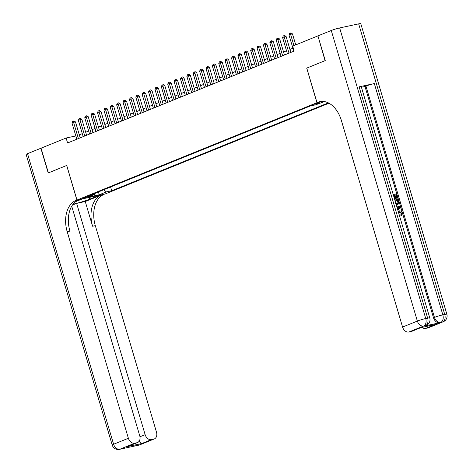 <?xml version="1.0" encoding="UTF-8"?>
<svg xmlns="http://www.w3.org/2000/svg" width="473" height="473" viewBox="0 0 473 473"><rect width="100%" height="100%" fill="white"/><g stroke="black" fill="none" stroke-linecap="round" stroke-linejoin="round"><path stroke-width="0.71" d="M313.753 104.373L319.358 102.913L313.753 104.373M317.945 35.924L325.057 60.674L306.711 68.118L316.957 102.712L76.981 200.044L105.101 194.001L328.96 103.203M75.822 135.934L66.114 138.021L67.58 142.964L294.153 51.066L292.692 46.123L317.738 35.966M88.073 196.821L90.195 195.846L82.639 198.234L88.073 196.821L87.901 196.248M316.957 102.712L322.941 101.429M324.443 101.589L315.668 104.817L310.347 105.958L89.515 195.52L94.837 194.379L95.327 193.167M103.682 189.779L106.39 191.896L111.711 190.755L328.351 102.889M106.39 191.896L99.365 194.746L87.818 197.229L94.837 194.379M76.981 200.044L66.734 165.449L48.382 172.893L41.062 148.179L66.114 138.021M292.911 48.211L289.931 49.417M286.532 50.8L283.546 52.006M280.146 53.384L277.166 54.596M273.766 55.974L270.781 57.186M267.381 58.563L264.401 59.775M261.001 61.153L258.016 62.359M254.616 63.743L251.636 64.949M248.236 66.326L245.251 67.538M241.851 68.916L238.871 70.128M235.471 71.506L232.485 72.718M229.086 74.095L226.106 75.302M222.706 76.685L219.72 77.891M216.321 79.275L213.341 80.481M209.941 81.859L206.955 83.071M203.556 84.448L200.576 85.66M197.176 87.038L194.19 88.25M190.79 89.628L187.811 90.834M184.411 92.217L181.425 93.423M178.025 94.801L175.045 96.013M171.646 97.391L168.666 98.603M165.266 99.98L162.28 101.192M158.881 102.57L155.901 103.776M152.501 105.16L149.515 106.366M146.116 107.743L143.136 108.956M139.736 110.333L136.75 111.545M133.351 112.923L130.371 114.135M126.971 115.513L123.985 116.725M120.585 118.102L117.606 119.308M114.206 120.692L111.22 121.898M107.82 123.276L104.84 124.488M101.441 125.865L98.455 127.077M95.055 128.455L92.075 129.667M88.676 131.045L85.69 132.251M82.29 133.634L79.31 134.84M110.587 186.977L111.711 190.755M98.301 191.961L99.365 194.746M80.197 137.844L75.479 121.904L73.575 122.318L78.394 138.577M71.985 122.962L72.653 121.36L73.291 121.1L73.575 122.318L71.985 122.962L76.797 139.222M73.291 121.1L74.048 120.94L75.479 121.904M139.5 444.951A6.208 6.208 0 0 1 138.471 445.264A6.208 4.097 -102.1 0 0 138.926 445.128L153.701 439.133A6.208 4.635 67.9 0 0 154.275 438.956L139.5 444.951A6.208 4.635 -112.1 0 1 138.926 445.128L119.923 449.208A6.208 4.635 -112.1 0 1 113.609 444.259L128.384 438.27A6.208 4.635 67.9 0 0 134.699 443.219L119.923 449.208A6.208 4.097 77.9 0 1 119.474 449.35A6.208 6.208 0 0 1 112.219 445.046A6.208 0.538 163.5 0 1 113.609 444.259L27.535 153.672L40.873 148.256L48.193 172.97L66.669 165.473L76.916 200.067L75.828 200.511A25.867 17.075 -102.1 0 0 67.196 231.693L128.384 438.27M73.114 204.153A11.642 1.005 163.5 0 0 89.539 199.257L99.525 195.207L103.948 194.462A25.867 17.075 -102.1 0 0 95.315 225.645L156.504 432.221A6.208 4.635 67.9 0 1 154.275 438.956M82.42 198.873L75.603 201.652M82.426 198.885L76.916 200.067M72.434 205.081L76.632 203.378L145.14 434.663A6.208 4.635 67.9 0 0 151.461 439.618L141.882 443.497L127.367 446.618L137.519 442.557A6.208 4.635 67.9 0 0 139.748 435.828L71.725 206.193M85.258 201.522L101.216 195.053A25.867 17.075 -102.1 0 0 92.578 226.236L85.258 201.522L76.632 203.378M127.367 446.618L136.945 442.734L134.699 443.219M136.945 442.734A6.208 4.635 67.9 0 0 137.519 442.557M112.219 445.046L26.139 154.452A6.208 0.538 -16.5 0 1 27.535 153.672M153.701 439.133L151.461 439.618M75.828 200.511L78.565 199.919A25.867 17.075 -102.1 0 0 69.927 231.102L67.196 231.693M138.973 440.605C140.386 442.503 141.362 443.467 141.882 443.497M398.201 211.372L399.206 210.905C400.619 210.639 401.66 211.384 402.322 213.14L401.672 215.712L401.163 215.919L400.773 215.109L401.27 213.418L398.78 211.987M398.171 211.283L398.798 211.029M393.223 194.557L396.545 193.847L397.781 198.027L396.746 198.347L395.753 195L394.89 195.189M397.781 198.027L397.255 198.14L396.262 194.793L394.86 195.095L395.783 198.217L395.274 198.424L394.748 198.536L393.826 195.414L393.495 195.485M424.606 325.998L425.564 325.613A6.208 4.635 67.9 0 0 426.143 325.436L425.186 325.82A6.208 4.635 -112.1 0 1 424.606 325.998L439.807 322.734A6.208 4.635 -112.1 0 1 433.493 317.779L434.451 317.395L365.936 86.104A6.208 0.538 -16.5 0 1 374.326 83.573L359.125 86.843A6.208 0.538 -16.5 0 1 361.248 86.63L429.762 317.915A6.208 0.538 163.5 0 0 427.639 318.128L359.125 86.843M361.437 87.257L364.979 86.494L433.493 317.779M394.843 200.032L398.165 199.322L398.94 203.343L397.799 204.537L396.297 204.945M325.253 60.597L306.776 68.094L317.022 102.688L318.104 102.245A25.867 17.075 77.9 0 1 319.99 101.665A25.867 17.075 77.9 0 1 341.382 120.485L402.576 327.062L417.352 321.072L331.271 30.479L317.933 35.889L325.253 60.597M317.022 102.688L322.74 101.417M420.935 327.612L435.219 324.525L425.647 328.41L427.888 327.931L442.663 321.936L439.807 322.734M425.647 328.41A6.208 4.635 -112.1 0 1 421.951 327.399M374.326 83.573L442.84 314.858L444.738 314.45A6.208 4.097 -102.1 0 1 442.663 321.936A6.208 4.635 67.9 0 0 443.242 321.758L428.467 327.754A6.208 4.635 -112.1 0 1 427.888 327.931M331.271 30.479A6.208 0.538 -16.5 0 1 339.661 27.942L358.658 23.863A6.208 0.538 -16.5 0 1 360.781 23.65L446.861 314.243A6.208 0.538 163.5 0 0 444.738 314.45L358.658 23.863M420.893 327.629L411.711 331.354A6.208 4.635 -112.1 0 1 411.132 331.532L420.704 327.647M339.661 27.942L425.735 318.536L427.639 318.128A6.208 4.097 -102.1 0 1 425.564 325.613L423.666 326.021L408.891 332.011L411.132 331.532M408.891 332.011A6.208 4.635 -112.1 0 1 402.576 327.062M364.979 86.494L365.936 86.104M318.104 102.245L320.842 101.66A25.867 17.075 77.9 0 1 321.374 101.459M435.219 324.525L420.852 327.635M395.783 198.217L395.257 198.329L394.334 195.207L393.826 195.414M394.334 195.207L393.471 195.396M395.257 198.329L394.748 198.536M396.262 194.793L395.753 195M397.255 198.14L396.746 198.347M396.841 204.88L397.35 204.673L396.22 204.679M395.475 203.579L397.113 203.833L398.437 202.474L397.888 200.268L395.091 200.871M397.113 203.833L397.551 203.703M397.888 200.268L395.115 200.96M397.29 203.792L397.929 202.681L397.373 200.475M398.437 202.474L397.929 202.681M398.242 201.468L397.734 201.681M397.592 209.32L396.8 206.636M396.545 205.79L400.377 206.796L400.655 207.736L397.846 210.166M399.029 207.156L397.586 206.819L398.189 208.841L399.992 207.375L397.692 207.168M398.136 208.676L399.484 207.588L398.52 207.363M399.992 207.375L399.484 207.588M399.372 215.321L399.786 215.386L399.673 216.344M401.672 215.712L401.287 214.902L401.784 213.211L399.454 211.738L398.946 211.945M399.454 211.738L398.455 212.223M401.784 213.211L401.27 213.418M401.287 214.902L400.773 215.109M86.583 135.254L81.859 119.32L79.961 119.728L84.779 135.988M78.364 120.373L79.032 118.77L79.671 118.516L79.961 119.728L78.364 120.373L83.183 136.632M79.671 118.516L80.434 118.351L81.859 119.32M92.962 132.665L88.244 116.73L86.34 117.138L91.159 133.398M84.75 117.783L85.418 116.181L86.051 115.926L86.34 117.138L84.75 117.783L89.563 134.048M86.051 115.926L86.813 115.761L88.244 116.73M99.348 130.081L94.624 114.141L92.726 114.549L97.544 130.808M91.129 115.199L91.797 113.597L92.436 113.337L92.726 114.549L91.129 115.199L95.948 131.459M92.436 113.337L93.193 113.171L94.624 114.141M105.727 127.491L101.009 111.551L99.105 111.959L103.924 128.224M97.509 112.609L98.177 111.007L98.816 110.747L99.105 111.959L97.509 112.609L102.328 128.869M98.816 110.747L99.578 110.581L101.009 111.551M112.113 124.902L107.389 108.961L105.491 109.369L110.304 125.635M103.894 110.02L104.563 108.418L105.201 108.157L105.491 109.369L103.894 110.02L108.713 126.279M105.201 108.157L105.958 107.998L107.389 108.961M118.492 122.312L113.774 106.378L111.87 106.786L116.689 123.045M110.274 107.43L110.942 105.828L111.581 105.568L111.87 106.786L110.274 107.43L115.093 123.69M111.581 105.568L112.343 105.408L113.774 106.378M124.878 119.722L120.154 103.788L118.256 104.196L123.069 120.455M116.66 104.84L117.328 103.238L117.966 102.984L118.256 104.196L116.66 104.84L121.478 121.106M117.966 102.984L118.723 102.818L120.154 103.788M131.258 117.133L126.539 101.198L124.636 101.606L129.454 117.866M123.039 102.251L123.707 100.654L124.346 100.394L124.636 101.606L123.039 102.251L127.858 118.516M124.346 100.394L125.109 100.229L126.539 101.198M137.643 114.549L132.919 98.609L131.021 99.017L135.834 115.276M129.425 99.667L130.093 98.065L130.731 97.805L131.021 99.017L129.425 99.667L134.243 115.926M130.731 97.805L131.488 97.639L132.919 98.609M144.023 111.959L139.304 96.019L137.401 96.427L142.219 112.692M135.804 97.077L136.472 95.475L137.111 95.215L137.401 96.427L135.804 97.077L140.623 113.337M137.111 95.215L137.874 95.055L139.304 96.019M150.408 109.369L145.684 93.429L143.786 93.843L148.599 110.103M142.19 94.488L142.858 92.885L143.496 92.625L143.786 93.843L142.19 94.488L147.002 110.747M143.496 92.625L144.253 92.466L145.684 93.429M156.788 106.78L152.07 90.846L150.166 91.254L154.984 107.513M148.569 91.898L149.237 90.296L149.876 90.041L150.166 91.254L148.569 91.898L153.388 108.157M149.876 90.041L150.639 89.876L152.07 90.846M163.167 104.19L158.449 88.256L156.551 88.664L161.364 104.923M154.955 89.308L155.623 87.712L156.261 87.452L156.551 88.664L154.955 89.308L159.768 105.574M156.261 87.452L157.018 87.286L158.449 88.256M169.553 101.606L164.829 85.666L162.931 86.074L167.749 102.334M161.334 86.725L162.003 85.122L162.641 84.862L162.931 86.074L161.334 86.725L166.153 102.984M162.641 84.862L163.404 84.697L164.829 85.666M175.932 99.017L171.214 83.077L169.316 83.484L174.129 99.75M167.72 84.135L168.388 82.533L169.027 82.272L169.316 83.484L167.72 84.135L172.533 100.394M169.027 82.272L169.783 82.107L171.214 83.077M182.318 96.427L177.594 80.487L175.696 80.901L180.515 97.16M174.099 81.545L174.768 79.943L175.406 79.683L175.696 80.901L174.099 81.545L178.918 97.805M175.406 79.683L176.169 79.523L177.594 80.487M188.697 93.837L183.979 77.903L182.081 78.311L186.894 94.57M180.485 78.956L181.153 77.353L181.792 77.093L182.081 78.311L180.485 78.956L185.298 95.215M181.792 77.093L182.548 76.933L183.979 77.903M195.083 91.248L190.359 75.313L188.461 75.721L193.28 91.981M186.865 76.366L187.533 74.764L188.171 74.509L188.461 75.721L186.865 76.366L191.683 92.631M188.171 74.509L188.934 74.344L190.359 75.313M201.463 88.664L196.744 72.724L194.846 73.132L199.659 89.391M193.25 73.782L193.918 72.18L194.557 71.92L194.846 73.132L193.25 73.782L198.063 90.041M194.557 71.92L195.314 71.754L196.744 72.724M207.848 86.074L203.124 70.134L201.226 70.542L206.045 86.801M199.63 71.192L200.298 69.59L200.936 69.33L201.226 70.542L199.63 71.192L204.448 87.452M200.936 69.33L201.699 69.164L203.124 70.134M214.228 83.484L209.509 67.544L207.612 67.952L212.424 84.218M206.015 68.603L206.683 67L207.322 66.74L207.612 67.952L206.015 68.603L210.828 84.862M207.322 66.74L208.079 66.581L209.509 67.544M220.613 80.895L215.889 64.961L213.991 65.369L218.81 81.628M212.395 66.013L213.063 64.411L213.701 64.151L213.991 65.369L212.395 66.013L217.213 82.272M213.701 64.151L214.464 63.991L215.889 64.961M226.993 78.305L222.275 62.371L220.371 62.779L225.189 79.038M218.78 63.423L219.448 61.821L220.087 61.567L220.371 62.779L218.78 63.423L223.593 79.683M220.087 61.567L220.844 61.401L222.275 62.371M233.378 75.715L228.654 59.781L226.756 60.189L231.575 76.449M225.16 60.834L225.828 59.237L226.466 58.977L226.756 60.189L225.16 60.834L229.979 77.099M226.466 58.977L227.229 58.812L228.654 59.781M239.758 73.132L235.04 57.192L233.136 57.6L237.954 73.859M231.545 58.25L232.213 56.648L232.846 56.388L233.136 57.6L231.545 58.25L236.358 74.509M232.846 56.388L233.609 56.222L235.04 57.192M246.143 70.542L241.419 54.602L239.521 55.01L244.34 71.275M237.925 55.66L238.593 54.058L239.232 53.798L239.521 55.01L237.925 55.66L242.744 71.92M239.232 53.798L239.994 53.638L241.419 54.602M252.523 67.952L247.805 52.012L245.901 52.426L250.72 68.686M244.31 53.071L244.979 51.468L245.611 51.208L245.901 52.426L244.31 53.071L249.123 69.33M245.611 51.208L246.374 51.049L247.805 52.012M258.908 65.363L254.184 49.428L252.286 49.836L257.105 66.096M250.69 50.481L251.358 48.879L251.997 48.624L252.286 49.836L250.69 50.481L255.509 66.74M251.997 48.624L252.753 48.459L254.184 49.428M265.288 62.773L260.57 46.839L258.666 47.247L263.485 63.506M257.07 47.891L257.738 46.289L258.376 46.035L258.666 47.247L257.07 47.891L261.888 64.157M258.376 46.035L259.139 45.869L260.57 46.839M271.673 60.189L266.949 44.249L265.051 44.657L269.864 60.916M263.455 45.307L264.123 43.705L264.762 43.445L265.051 44.657L263.455 45.307L268.274 61.567M264.762 43.445L265.519 43.28L266.949 44.249M278.053 57.6L273.335 41.659L271.431 42.067L276.25 58.333M269.835 42.718L270.503 41.116L271.141 40.855L271.431 42.067L269.835 42.718L274.653 58.977M271.141 40.855L271.904 40.69L273.335 41.659M284.439 55.01L279.714 39.07L277.817 39.478L282.629 55.743M276.22 40.128L276.888 38.526L277.527 38.266L277.817 39.478L276.22 40.128L281.039 56.388M277.527 38.266L278.284 38.106L279.714 39.07M290.818 52.42L286.1 36.486L284.196 36.894L289.015 53.153M282.6 37.538L283.268 35.936L283.906 35.676L284.196 36.894L282.6 37.538L287.418 53.798M283.906 35.676L284.669 35.516L286.1 36.486M295.737 44.888L292.48 33.896L290.582 34.304L293.934 45.621M288.985 34.949L289.653 33.346L290.292 33.092L290.582 34.304L288.985 34.949L293.804 51.214M290.292 33.092L291.049 32.927L292.48 33.896M89.373 195.899L89.474 196.248M101.216 195.053L103.948 194.462M92.578 226.236L95.315 225.645M139.967 436.762L145.14 434.663M122.401 448.623A6.208 4.635 -112.1 0 1 121.827 448.8A6.208 4.097 -102.1 0 1 121.372 448.942A6.208 6.208 0 0 0 122.401 448.623L123.081 448.351M134.929 445.803A6.208 6.208 0 0 0 136.573 445.672A6.208 4.097 77.9 0 0 137.028 445.536A6.208 4.635 -112.1 0 1 135.887 445.596M89.001 197.46L89.539 199.257M434.451 317.395A6.208 4.635 67.9 0 0 440.765 322.344A6.208 4.097 77.9 0 0 442.84 314.858A6.208 0.538 163.5 0 0 434.451 317.395M417.352 321.072A6.208 4.635 67.9 0 0 423.666 326.021A6.208 4.097 77.9 0 0 425.735 318.536A6.208 0.538 163.5 0 0 417.352 321.072M399.212 208.008L398.704 208.215M121.372 448.942L119.474 449.35M138.471 445.264L136.573 445.672M443.242 321.758A6.208 6.208 0 0 0 446.861 314.243M426.143 325.436A6.208 6.208 0 0 0 429.762 317.915"/></g></svg>
